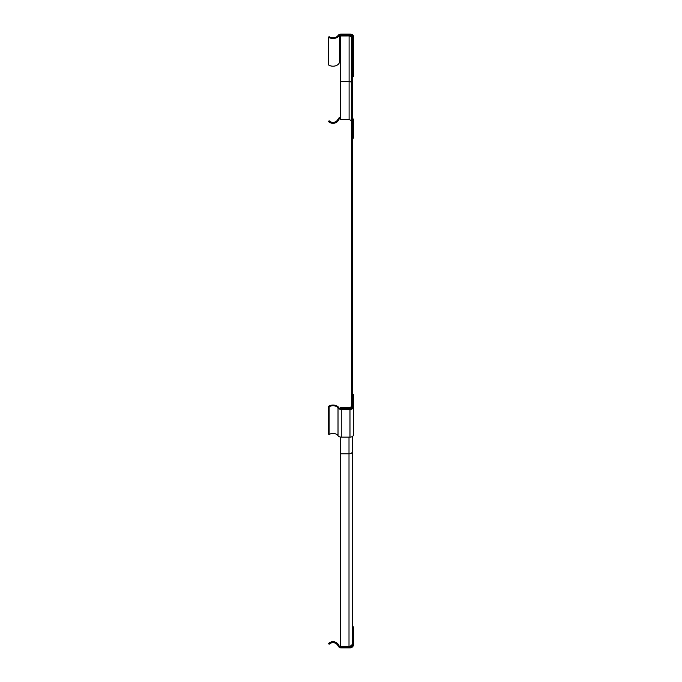 <?xml version="1.0" encoding="UTF-8"?>
<svg xmlns="http://www.w3.org/2000/svg" width="682" height="682" viewBox="0 0 682 682"><rect width="100%" height="100%" fill="white"/><g stroke="black" fill="none" stroke-linecap="round" stroke-linejoin="round"><path stroke-width="1.02" d="M340.284 117.253A3.589 3.589 0 0 0 338.016 119.171A5.524 5.524 0 0 1 329.116 120.757L328.426 121.456A6.53 6.53 0 0 0 339.397 118.097L340.284 118.097M352.594 138.105L353.574 138.105L353.574 120.714A3.589 3.589 0 0 0 352.594 118.25M352.594 626.911L353.574 626.911L353.574 644.311A3.589 3.589 0 0 1 349.977 647.9L341.264 647.9A3.589 3.589 0 0 1 338.016 645.845A5.524 5.524 0 0 0 329.116 644.26L328.426 643.561A6.53 6.53 0 0 1 339.397 646.92L349.977 646.92A2.515 2.515 0 0 0 352.594 644.311L352.594 642.794M349.977 408.723L339.397 408.723A6.53 4.621 0 0 0 334.913 405.236A6.53 4.621 0 0 0 328.426 406.353L329.116 406.847A5.524 3.904 180 0 1 338.016 407.964A3.589 2.54 0 0 0 341.256 409.422L349.977 409.422A3.589 2.54 0 0 0 353.566 406.881L353.566 394.58L352.585 394.58L352.585 406.881A2.515 1.782 180 0 1 352.594 406.949A2.515 1.782 180 0 1 349.977 408.723M353.566 406.881L353.566 434.587A3.589 2.54 180 0 1 349.977 437.128L341.256 437.128A3.589 2.54 180 0 1 338.016 435.67A5.524 3.904 0 0 0 329.116 434.553L328.426 434.059L328.426 406.353M329.116 434.553L329.116 406.847M349.977 34.791L339.397 34.791A6.53 4.621 180 0 1 334.913 38.286A6.53 4.621 180 0 1 328.434 37.169L329.116 36.675A5.524 3.904 0 0 0 338.016 35.549A3.589 2.54 180 0 1 341.264 34.1L349.977 34.1A3.589 2.54 180 0 1 353.574 36.64L353.574 48.942L352.594 48.942L352.594 36.64A2.515 1.782 0 0 0 352.594 36.572A2.515 1.782 0 0 0 349.977 34.791L349.977 35.353M328.434 37.169L328.434 64.875A6.53 4.621 0 0 0 334.913 65.992A6.53 4.621 0 0 0 339.397 62.497L339.397 34.791M339.397 62.497L340.284 62.497M352.594 76.648L353.574 76.648L353.574 48.942M340.284 408.723L340.284 407.572L349.099 407.572A2.617 1.85 180 0 0 351.614 405.722L351.614 37.791A2.617 1.85 0 0 0 349.099 35.941L349.099 119.725A2.617 2.617 0 0 1 351.614 122.342A2.617 2.617 0 0 0 349.099 119.725L340.284 119.725L340.284 35.251L349.005 35.251A3.589 2.54 180 0 1 352.594 37.791L352.594 405.722A3.589 2.54 0 0 1 349.005 408.262L349.005 408.723M340.284 646.263L349.005 646.263A3.589 3.589 0 0 0 352.594 642.674L352.594 451.254A3.589 2.54 180 0 1 349.005 453.794L340.284 453.794L340.284 646.263M352.594 436.327L352.594 451.254M340.284 437.026L340.284 453.794M340.284 408.262L349.005 408.262M349.099 35.941L340.284 35.95M349.977 437.128L349.977 409.422M341.256 437.128L341.256 409.422M338.016 435.67L338.016 407.964M351.614 83.323A2.617 1.85 0 0 0 349.099 81.473L340.284 81.473M349.005 437.128L349.005 646.263A3.589 3.589 0 0 0 352.594 642.674"/></g></svg>
